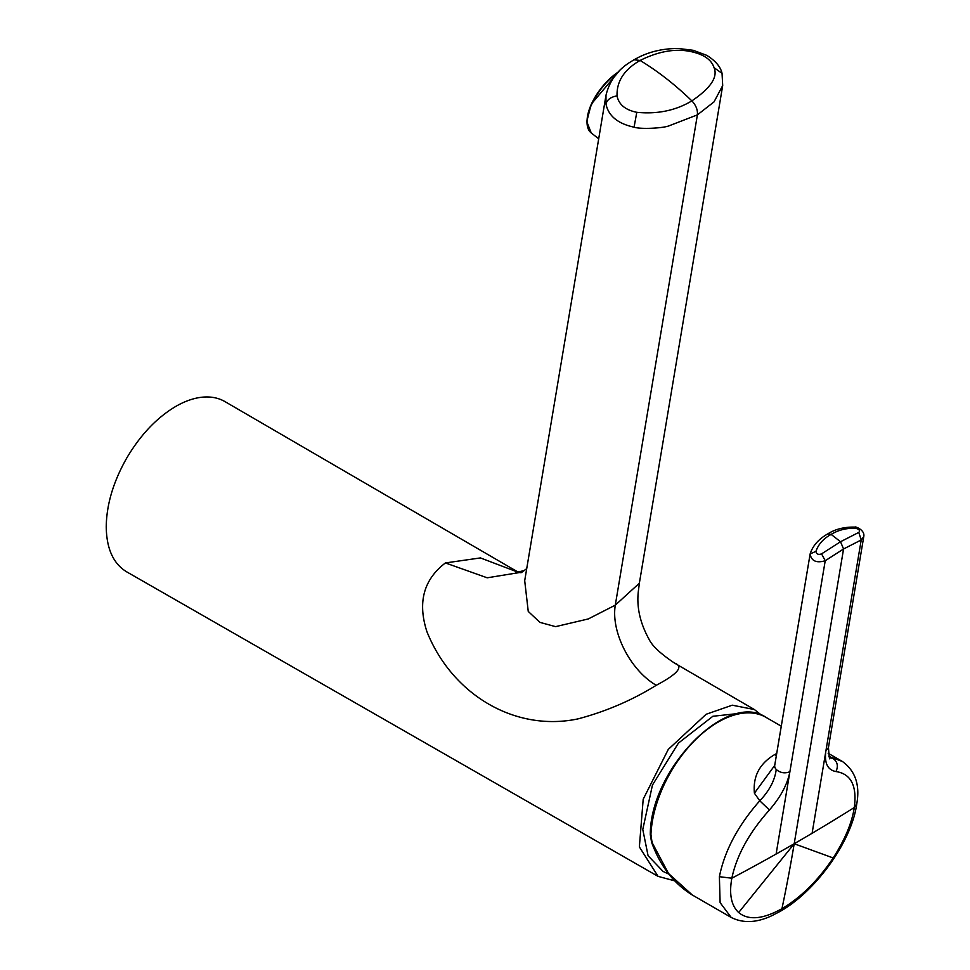 <?xml version="1.0" encoding="UTF-8"?>
<svg xmlns="http://www.w3.org/2000/svg" width="970" height="970" viewBox="0 0 970 970"><rect width="100%" height="100%" fill="white"/><g stroke="black" fill="none" stroke-linecap="round" stroke-linejoin="round"><path stroke-width="1.45" d="M745.251 712.756L712.889 716.26L678.442 743.093L652.458 785.033L642.783 829.483L648.081 855.722L663.08 871.436L668.876 874.14M674.599 880.821L658.072 876.371L639.363 846.907L643.195 799.219L668.281 749.398L706.148 714.26L732.265 705.19L754.393 709.543L761.608 715.242M522.054 572.142L487.207 577.805L445.412 562.939C423.599 579.575 417.439 602.503 426.933 631.7C452.59 695.538 515.919 732.023 577.95 718.891C605.886 711.519 631.991 700.316 656.253 685.293C677.872 673.847 683.983 666.451 674.562 663.104L674.477 663.056C660.679 653.804 652.24 645.947 649.172 639.497C639.8 622.631 636.259 606.032 638.551 589.712L639.363 583.212L615.295 605.147C610.797 631.979 630.367 670.282 656.253 685.293M518.392 572.276L224.979 401.616A98.285 56.745 -60 0 0 175.74 406.43C156.667 417.767 140.286 435.057 126.597 458.301C113.308 481.775 106.518 504.606 106.239 526.795C106.518 548.668 113.308 563.667 126.597 571.791L658.072 876.371M524.697 580.703L528.25 611.427L539.938 622.376L555.58 626.644L588.281 618.945L615.295 605.147L697.394 114.872L668.463 126.039C662.231 128.198 640.794 129.41 634.065 127.191C617.769 123.639 608.408 115.891 605.959 103.948L605.983 95.315L524.697 580.703M714.065 67.694L722.044 73.356L722.698 85.554L714.029 101.874L697.394 114.872C697.842 109.962 695.999 105.306 691.865 100.88C675.738 110.544 657.381 114.351 636.793 112.302C625.323 109.974 618.739 104.493 617.053 95.884C616.568 81.322 624.244 69.513 640.091 60.455C659.37 50.864 676.987 48.063 692.956 52.065L693.295 50.307L678.466 48.5C663.892 48.439 650.737 51.313 639.012 57.109L634.004 59.764L640.091 60.455C657.805 71.162 675.071 84.632 691.865 100.88C710.61 88.137 718.018 77.066 714.065 67.694C711.628 60.128 704.584 54.926 692.956 52.065M605.959 103.948C607.208 99.619 610.894 96.927 617.053 95.884M639.375 583.103L722.698 85.554M445.412 562.939L480.429 557.92L518.235 572.288M674.283 662.946L754.393 709.543M650.882 834.018L652.046 842.469L668.536 873.521L692.325 895.007L731.222 917.462L720.116 902.634L719.388 876.698C724.626 850.666 738.097 825.361 759.777 800.796L754.405 793.193C752.841 776.4 759.583 763.548 774.642 754.611L776.715 753.496M828.125 753.241L842.409 761.486L828.901 756.406M731.659 917.717L731.222 917.462C743.262 923.501 756.927 922.846 772.229 915.498L780.219 911.351C816.146 891.103 851.781 841.038 856.728 804.069C860.172 785.13 855.394 770.944 842.409 761.486M719.388 876.698L731.829 878.214A2312.88 1546.932 9.5 0 0 776.109 854.049A2312.88 1546.92 9.5 0 0 794.2 843.742A2312.88 1335.35 60 0 1 781.953 908.684C762.869 919.293 748.44 920.578 738.667 912.54C731.259 905.604 728.979 894.158 731.829 878.214C736.691 855.334 749.216 832.587 769.416 809.986C780.595 797.134 787.422 784.366 789.895 771.708C784.912 773.72 780.353 772.969 776.23 769.477A9.045 6.05 -170.5 0 1 774.739 765.245L774.739 765.245A9.045 6.05 -170.5 0 1 774.787 765.003L810.035 554.573M754.405 793.193L774.727 765.391M815.952 551.348L810.144 553.918C812.739 545.758 818.631 539.077 827.798 533.864L831.132 534.397C823.397 538.641 818.34 544.303 815.952 551.348C816.473 554.149 818.34 554.986 821.578 553.87L840.529 541.733L843.56 548.984L825.227 560.733L821.578 553.87M810.12 554.064C811.417 561.072 816.461 563.291 825.227 560.733L776.109 854.049M776.23 769.477C774.848 780.353 769.368 790.793 759.777 800.796L769.416 809.986M831.132 534.397C838.504 529.935 846.737 527.91 855.843 528.323C859.371 529.377 860.341 530.748 858.765 532.409L840.529 541.733L831.132 534.397M827.798 533.864C835.328 529.111 844.397 526.855 855.019 527.098L855.843 528.323M863.761 536.665L861.227 539.95L843.56 548.984L794.2 843.742L738.667 912.54M780.219 911.351L781.953 908.684C800.953 897.42 818.025 880.518 833.181 857.965C844.906 839.644 851.951 822.827 854.315 807.501C857.128 785.797 851.017 773.817 835.97 771.562C827.604 769.986 824.233 763.111 825.894 750.926L861.227 539.95L858.765 532.409M856.728 804.069L854.315 807.501A2312.88 1546.932 -170.5 0 1 812.096 833.278L825.894 750.926L828.453 747.494L863.736 536.762C865.373 529.778 854.521 526.104 855.019 527.098M828.453 747.494L828.453 747.482C829.18 757.497 829.641 760.88 829.859 757.643L833.024 758.516C837.486 761.705 838.468 766.045 835.97 771.562M634.065 127.191L636.793 112.302M652.179 841.548L652.046 842.469M650.882 835.546A95.339 55.047 -60 0 1 718.236 722.044A95.339 55.047 -60 0 1 765.912 717.315C726.663 690.422 649.876 770.107 650.312 834.746L651.585 842.263C660.243 866.125 673.823 883.694 692.313 894.995M776.376 755.509L774.642 754.611M812.096 833.278A2312.88 1546.92 -170.5 0 1 794.2 843.742L833.181 857.965M617.502 72.895A41.273 19.327 128 0 0 591.094 105.633A41.273 19.327 128 0 0 591.263 132.975L598.696 138.783M587.068 121.189A40.291 18.866 -52 0 1 618.411 71.913M526.71 568.662L520.938 572.821M634.016 59.764L629.906 62.298C617.405 70.131 609.427 81.141 605.983 95.315M722.044 73.356C720.613 66.833 715.52 60.831 706.778 55.351L693.295 50.307M524.358 570.554L516.028 572.433M765.912 717.315L781.286 726.203M774.521 766.421L774.351 767.161M810.071 554.319L774.618 765.9M618.909 71.404L591.227 104.19L586.765 121.589L591.263 132.975"/></g></svg>
